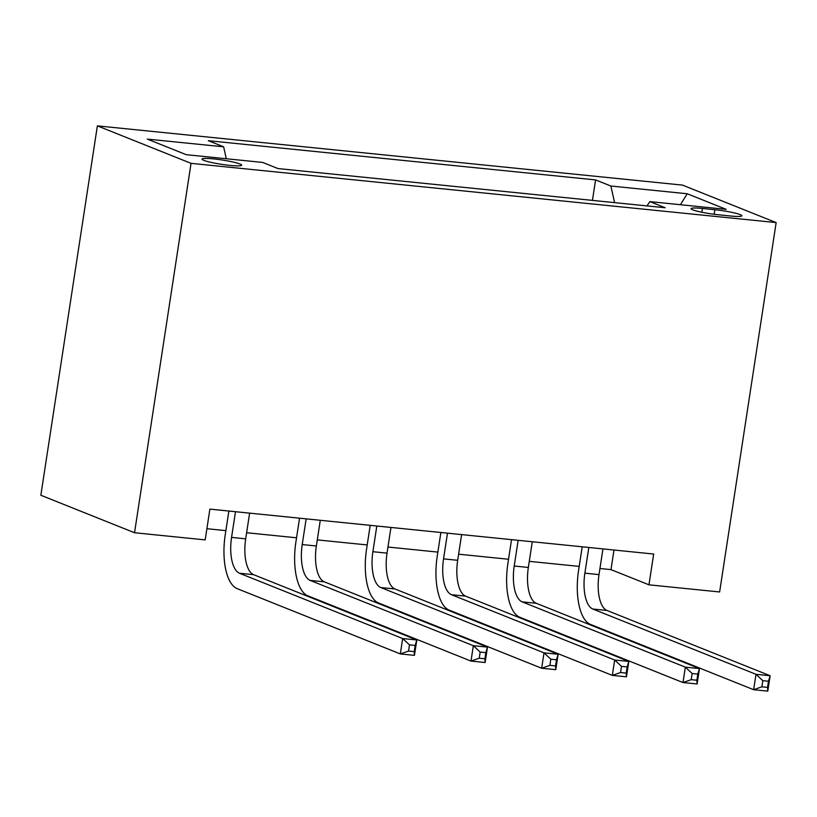 <?xml version="1.0" encoding="UTF-8"?>
<svg xmlns="http://www.w3.org/2000/svg" width="817" height="817" viewBox="0 0 817 817"><rect width="100%" height="100%" fill="white"/><g stroke="black" fill="none" stroke-linecap="round" stroke-linejoin="round"><path stroke-width="1.23" d="M229.945 165.402A20.047 2.185 8.7 0 0 241.658 165.187A20.047 2.185 8.7 0 0 213.737 158.917A20.047 2.185 8.7 0 0 202.024 159.121A20.047 2.185 8.7 0 0 229.945 165.402M191.045 163.349L134.529 532.735L40.85 495.255L97.376 125.869L682.471 185.102L776.15 222.581L191.045 163.349L97.376 125.869M599.944 568.499L610.983 569.623L648.964 584.819L653.671 554.038L209.898 509.114L205.19 539.894L134.529 532.735M714.865 209.724L702.426 208.458A19.424 2.114 8.7 0 0 691.08 208.662A19.424 2.114 8.7 0 0 718.123 214.738L730.561 216.005A19.424 2.114 8.7 0 0 741.907 215.8A19.424 2.114 8.7 0 0 714.865 209.724L714.16 214.289M614.568 202.636L610.891 186.031L595.573 179.903L208.335 140.698L223.644 146.825L226.289 158.743M610.891 186.031L687.209 193.752L726.19 209.356L649.872 201.625L646.982 205.915M223.644 146.825L147.326 139.104L186.317 154.699L262.635 162.43L277.954 168.557L665.191 207.753L649.872 201.625M648.964 584.819L719.624 591.968L776.15 222.581M206.895 528.711L225.88 530.631M246.622 532.735L296.54 537.79M317.292 539.894L367.201 544.939M387.952 547.043L437.871 552.098M458.613 554.192L508.531 559.247M529.283 561.35L579.202 566.406M613.986 550.015L610.983 569.623M595.573 179.903L592.437 200.39M680.449 204.72L687.209 193.752M588.812 547.472L584.88 573.166A31.332 13.205 -84.2 0 0 592.825 609.022L756.001 674.311L770.135 675.741L767.776 691.131L753.642 689.701L590.477 624.413A46.988 19.802 95.8 0 1 578.548 570.634L582.194 546.798M602.946 548.901L599.014 574.606A31.332 13.205 -84.2 0 0 606.96 610.452L770.135 675.741L768.48 681.245L762.823 680.673L761.883 686.821L767.541 687.403L768.48 681.245M761.883 686.821L753.642 689.701L756.001 674.311L762.823 680.673M767.541 687.403L767.776 691.131M518.152 540.313L514.22 566.018A31.332 13.205 -84.2 0 0 522.165 601.863L685.34 667.152L699.464 668.582L697.115 683.972L682.981 682.542L519.806 617.254A46.988 19.802 95.8 0 1 507.888 563.485L511.534 539.649M532.286 541.742L528.344 567.447A31.332 13.205 -84.2 0 0 536.299 603.293L699.464 668.582L697.81 674.086L692.162 673.514L691.223 679.673L696.87 680.244L697.81 674.086M691.223 679.673L682.981 682.542L685.34 667.152L692.162 673.514M696.87 680.244L697.115 683.972M447.481 533.164L443.549 558.869A31.332 13.205 -84.2 0 0 451.495 594.715L614.67 660.003L628.804 661.433L626.445 676.823L612.321 675.393L449.146 610.105A46.988 19.802 95.8 0 1 437.218 556.336L440.874 532.49M461.615 534.594L457.683 560.299A31.332 13.205 -84.2 0 0 465.629 596.144L628.804 661.433L627.15 666.938L621.492 666.366L620.552 672.524L626.21 673.096L627.15 666.938M620.552 672.524L612.321 675.393L614.67 660.003L621.492 666.366M626.21 673.096L626.445 676.823M376.821 526.005L372.889 551.71A31.332 13.205 -84.2 0 0 380.834 587.556L544.01 652.844L558.144 654.274L555.785 669.664L541.651 668.235L378.475 602.946A46.988 19.802 95.8 0 1 366.557 549.177L370.203 525.341M390.955 527.435L387.023 553.14A31.332 13.205 -84.2 0 0 394.968 588.986L558.144 654.274L556.489 659.779L550.832 659.207L549.892 665.365L555.54 665.937L556.489 659.779M549.892 665.365L541.651 668.235L544.01 652.844L550.832 659.207M555.54 665.937L555.785 669.664M306.161 518.856L302.219 544.561A31.332 13.205 -84.2 0 0 310.174 580.407L473.339 645.696L487.473 647.125L485.124 662.516L470.99 661.086L307.815 595.797A46.988 19.802 95.8 0 1 295.897 542.028L299.543 518.182M320.284 520.286L316.353 545.991A31.332 13.205 -84.2 0 0 324.308 581.837L487.473 647.125L485.819 652.63L480.171 652.058L479.222 658.216L484.879 658.788L485.819 652.63M479.222 658.216L470.99 661.086L473.339 645.696L480.171 652.058M484.879 658.788L485.124 662.516M235.49 511.697L231.558 537.402A31.332 13.205 -84.2 0 0 239.504 573.248L402.679 638.537L416.813 639.966L414.454 655.357L400.32 653.927L237.155 588.638A46.988 19.802 95.8 0 1 225.226 534.869L228.872 511.033M249.624 513.127L245.692 538.832A31.332 13.205 -84.2 0 0 253.638 574.678L416.813 639.966L415.159 645.471L409.501 644.899L408.561 651.057L414.219 651.629L415.159 645.471M408.561 651.057L400.32 653.927L402.679 638.537L409.501 644.899M414.219 651.629L414.454 655.357M701.844 212.246L702.426 208.458M599.014 574.606L584.88 573.166M606.96 610.452L592.825 609.022M528.344 567.447L514.22 566.018M536.299 603.293L522.165 601.863M457.683 560.299L443.549 558.869M465.629 596.144L451.495 594.715M387.023 553.14L372.889 551.71M394.968 588.986L380.834 587.556M316.353 545.991L302.219 544.561M324.308 581.837L310.174 580.407M245.692 538.832L231.558 537.402M253.638 574.678L239.504 573.248"/></g></svg>

